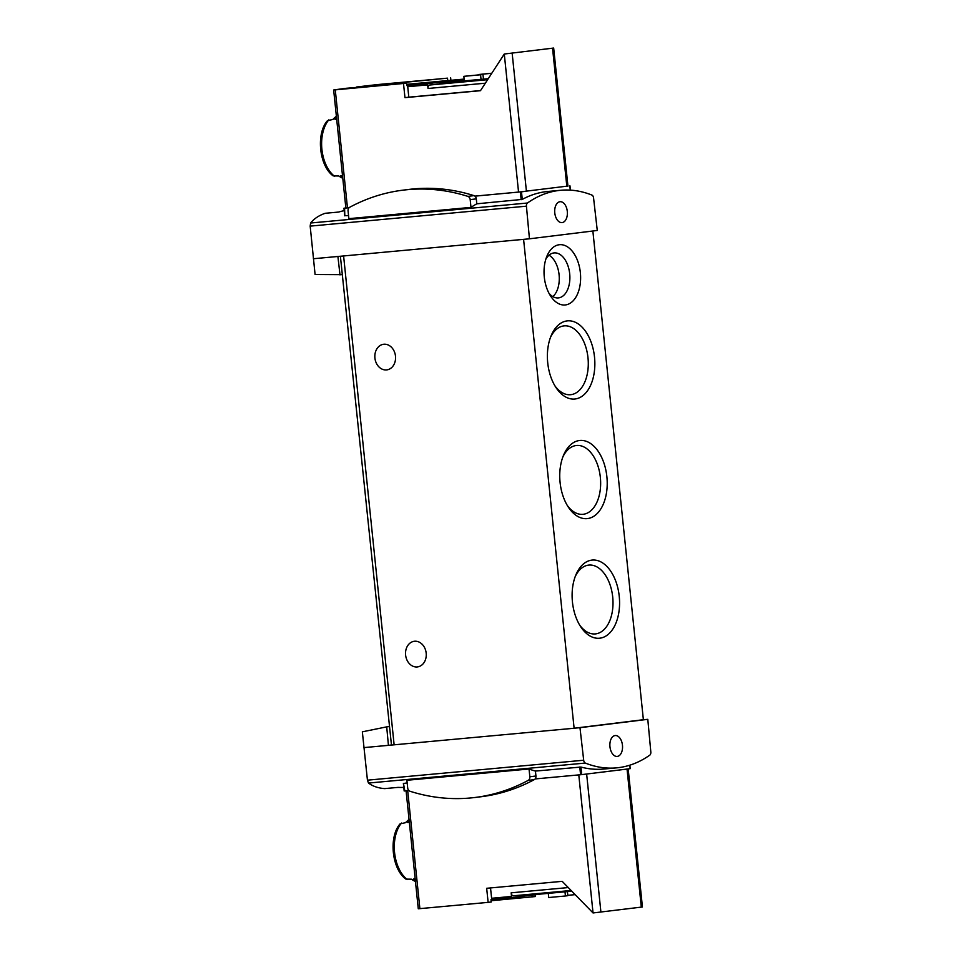 <?xml version="1.0" encoding="UTF-8"?>
<svg xmlns="http://www.w3.org/2000/svg" width="961" height="961" viewBox="0 0 961 961"><rect width="100%" height="100%" fill="white"/><g stroke="black" fill="none" stroke-linecap="round" stroke-linejoin="round"><path stroke-width="1.44" d="M363.883 747.61L388.424 745.352L386.706 726.864L362.345 731.826L367.438 780.176L368.483 783.059C372.844 786.29 378.25 788.14 384.7 788.609L398.106 787.383A174.337 104.641 -95.3 0 0 403.8 787.395M342.296 274.642L315.088 274.498L310.175 226.123L526.424 206.183A3.231 1.934 -95.3 0 1 527.445 203.023A174.337 104.641 -95.3 0 1 560.707 190.278A174.337 104.641 -95.3 0 1 591.928 195.083A3.231 1.934 -95.3 0 1 593.562 197.906L597.274 230.46L529.451 238.809L526.424 206.183M344.194 210.639A174.337 104.641 -95.3 0 0 338.644 212.057L325.238 213.282C319.052 215.372 314.175 218.615 310.607 223.012L310.175 226.123M540.995 894.03L511.793 897.634A3.231 1.934 -95.3 0 1 511.528 896.445L511.156 892.829A3.231 1.934 -95.3 0 0 513.366 895.808A3.231 1.934 -95.3 0 0 513.402 895.808L571.11 890.487L513.366 895.808M629.695 765.22L630.212 768.656L628.17 768.908L642.428 906.98L593.045 912.95L562.173 881.333L486.674 888.288L488.128 902.367L491.251 901.983L490.999 899.568L511.793 897.634M356.507 87.019L447.514 78.153L377.661 84.556A121.062 1.778 -5.9 0 0 356.507 87.019L356.591 87.799M567.939 186.05L518.556 192.092L504.285 54.02L553.668 48.05L504.285 54.02L480.476 90.682L404.965 97.65L408.809 97.169L407.728 86.706A3.231 1.934 -95.3 0 1 407.752 85.493L406.887 85.601L406.635 83.187L346.416 88.268A121.062 1.778 -5.9 0 0 333.875 89.938L335.269 89.866L347.462 207.864L345.852 207.984L333.659 89.986M406.635 83.187L335.269 89.866M404.965 97.65L403.512 83.571M447.514 78.153L447.766 80.568L446.901 80.664L464.139 79.078M450.649 77.769L450.901 80.304M365.841 86.166L365.925 86.946M491.864 899.472A3.231 1.934 -95.3 0 1 491.6 898.283L490.53 887.94M488.128 902.367L418.275 908.782L406.083 790.843M523.373 191.611L474.926 196.152A3.628 2.907 83 0 1 476.296 198.867L476.812 203.804L522.267 199.407A174.337 104.641 -95.3 0 1 547.854 191.467L560.707 190.278M535.433 771.07L535.938 776.007A3.628 2.907 83 0 1 535.145 778.939A3.628 2.907 83 0 1 534.328 779.611A231.229 184.908 83 0 1 480.98 796.753L474.866 797.498A231.229 184.908 83 0 1 410.023 791.263A3.628 2.907 83 0 1 407.704 788.032L406.899 780.272L529.03 769.004A174.337 104.641 84.7 0 0 535.433 771.07L580.937 767.058A174.337 104.641 84.7 0 0 603.688 769.052L616.542 767.863A174.337 104.641 -95.3 0 1 585.321 763.07A3.231 1.934 -95.3 0 1 583.687 760.235L579.976 727.681L647.798 719.333L650.825 751.97A3.231 1.934 -95.3 0 1 649.804 755.13A174.337 104.641 -95.3 0 1 616.542 767.863M641.311 907.148L627.04 769.076L628.17 768.908L581.717 774.626L535.145 778.939M476.812 203.804A174.337 104.641 84.7 0 0 470.998 207.384L348.867 218.652L348.062 210.891A3.628 2.907 83 0 1 349.672 207.288A231.229 184.908 83 0 1 403.019 190.158A231.229 184.908 83 0 1 467.875 196.38A3.628 2.907 83 0 1 470.193 199.624L470.998 207.384M349.047 207.756L344.591 208.165L344.807 215.696L348.555 215.636M408.893 790.579L404.821 790.951L403.476 783.491L407.176 782.903M336.374 116.317A32.686 19.616 84.7 0 0 334.356 117.987A32.686 19.616 84.7 0 0 332.986 119.452L327.461 120.654C315.833 133.603 319.196 166.073 333.215 175.911M333.227 175.887L338.837 175.995A32.686 19.616 84.7 0 0 339.774 176.656A32.686 19.616 84.7 0 0 342.777 178.229M342.512 175.659L340.759 175.815A32.686 19.616 84.7 0 0 342.657 177.064M336.506 117.602A32.686 19.616 84.7 0 0 334.921 119.272L336.674 119.116M400.1 823.841C388.508 836.803 391.86 869.273 405.878 879.099L411.5 879.195A32.686 19.616 84.7 0 0 412.437 879.856A32.686 19.616 84.7 0 0 415.44 881.429M409.05 819.517A32.686 19.616 84.7 0 0 407.032 821.187A32.686 19.616 84.7 0 0 405.662 822.652L400.124 823.853M415.32 880.264A32.686 19.616 84.7 0 1 413.434 879.015L415.176 878.859M409.182 820.79A32.686 19.616 84.7 0 0 407.584 822.472L409.338 822.316M408.809 97.169L480.56 90.562M518.556 192.092L474.89 196.116M349.083 207.72L347.462 207.864M340.002 274.918L337.9 256.479L524.31 239.289L340.939 256.203M313.358 258.737L337.9 256.479M592.865 231L643.377 719.717L642.645 719.801L647.798 719.333M386.706 726.864L389.001 726.576M491.119 900.733L535.253 896.565L535.073 894.763M390.899 745.039L388.424 745.352L391.463 745.063L340.398 256.251M642.645 719.801L574.113 728.246L391.463 745.063M544.286 277.068A30.271 18.163 84.7 0 0 550.593 296.012A30.271 18.163 84.7 0 0 576.852 295.447A30.271 18.163 84.7 0 0 572.84 251.938A30.271 18.163 84.7 0 0 546.917 256.179A30.271 18.163 84.7 0 0 544.286 277.068M572.444 602.03A39.257 23.569 84.7 0 0 580.612 626.608A39.257 23.569 84.7 0 0 614.68 625.875A39.257 23.569 84.7 0 0 609.478 569.441A39.257 23.569 84.7 0 0 575.855 574.942A39.257 23.569 84.7 0 0 572.444 602.03M560.083 482.422A39.257 23.569 84.7 0 0 568.251 507A39.257 23.569 84.7 0 0 602.319 506.267A39.257 23.569 84.7 0 0 597.117 449.832A39.257 23.569 84.7 0 0 563.494 455.334A39.257 23.569 84.7 0 0 560.083 482.422M547.722 362.814A39.257 23.569 84.7 0 0 555.89 387.403A39.257 23.569 84.7 0 0 589.958 386.658A39.257 23.569 84.7 0 0 584.756 330.224A39.257 23.569 84.7 0 0 551.134 335.725A39.257 23.569 84.7 0 0 547.722 362.814M574.113 728.246L523.589 239.373M386.526 369.925A12.913 10.331 83 0 1 374.934 358.189A12.913 10.331 83 0 1 383.631 344.266A12.913 10.331 83 0 1 395.451 355.822A12.913 10.331 83 0 1 386.778 369.901A12.913 10.331 83 0 1 386.526 369.925M417.23 666.946A12.913 10.331 83 0 1 405.626 655.198A12.913 10.331 83 0 1 414.323 641.275A12.913 10.331 83 0 1 426.143 652.831A12.913 10.331 83 0 1 417.47 666.91A12.913 10.331 83 0 1 417.23 666.946M554.929 385.841A34.572 20.746 84.7 0 0 570.558 394.707A34.572 20.746 84.7 0 0 588.048 358.381A34.572 20.746 84.7 0 0 564.215 325.863A34.572 20.746 84.7 0 0 550.461 337.431M567.29 505.45A34.572 20.746 84.7 0 0 582.919 514.315A34.572 20.746 84.7 0 0 600.409 477.989A34.572 20.746 84.7 0 0 576.576 445.472A34.572 20.746 84.7 0 0 562.822 457.04M579.651 625.058A34.572 20.746 84.7 0 0 595.279 633.924A34.572 20.746 84.7 0 0 612.77 597.598A34.572 20.746 84.7 0 0 588.937 565.08A34.572 20.746 84.7 0 0 575.183 576.648M552.827 296.601A22.596 13.562 84.7 0 0 559.122 275.146A22.596 13.562 84.7 0 0 549.007 255.206M548.995 293.285A22.596 13.562 84.7 0 0 558.293 297.91A22.596 13.562 84.7 0 0 569.729 274.161A22.596 13.562 84.7 0 0 554.149 252.911A22.596 13.562 84.7 0 0 545.848 259.158M574.834 728.15L579.976 727.681M609.959 746.757A10.487 6.295 84.7 0 0 617.166 756.427A10.487 6.295 84.7 0 0 622.476 745.4A10.487 6.295 84.7 0 0 615.244 735.537A10.487 6.295 84.7 0 0 609.959 746.757M627.04 769.076L583.603 774.398M532.13 896.949L531.95 895.147M571.807 891.195L526.268 895.388L523.685 895.58L523.613 894.859M575.171 894.643L567.795 895.316M567.41 891.592L567.831 895.688L565.428 895.988L564.996 891.82M565.428 895.988L548.719 897.526L548.287 893.358M524.31 239.289L529.451 238.809M554.785 212.934A10.487 6.295 84.7 0 0 562.005 222.604A10.487 6.295 84.7 0 0 567.314 211.588A10.487 6.295 84.7 0 0 560.083 201.714A10.487 6.295 84.7 0 0 554.785 212.934M344.591 208.165L344.026 208.201A123.488 1.814 174.1 0 1 345.852 207.936M567.939 186.122L553.668 48.05M485.329 83.199L428.029 88.484A3.231 1.934 -95.3 0 1 429.627 85.036L439.802 83.787M488.2 78.79L442.312 83.018L442.396 83.823L487.635 79.655M442.396 83.823L439.826 84.015L439.742 83.211L464.247 80.159M428.029 88.484L427.657 84.88A3.231 1.934 -95.3 0 1 427.669 83.655L407.752 85.493M464.151 79.162L427.669 83.655M442.312 83.018L439.742 83.211M464.259 80.28L445.52 82.61L488.26 78.694M491.756 73.3L478.278 74.55L491.816 73.228M481.041 79.355L480.572 74.778L463.851 76.327L482.975 74.49L483.455 79.138M464.331 80.904L463.851 76.327M480.572 74.778L482.975 74.49M529.03 769.004L529.835 776.764A3.628 2.907 83 0 1 528.226 780.368A231.229 184.908 83 0 1 474.866 797.498M403.019 190.158L409.134 189.401A231.229 184.908 83 0 1 473.989 195.636A3.628 2.907 83 0 1 474.926 196.152M381.361 85.517L381.229 84.268M406.755 84.34L447.766 80.568M491.6 898.283L511.528 896.445M521.162 199.72L520.357 191.96M579.783 766.986L580.588 774.746M310.607 223.012L527.445 203.023M368.483 783.059L585.321 763.07M328.83 119.837A32.686 19.616 84.7 0 0 321.899 149.327A32.686 19.616 84.7 0 0 334.68 176.38M401.506 823.036A32.686 19.616 84.7 0 0 394.563 852.515A32.686 19.616 84.7 0 0 407.344 879.579M593.045 912.95L578.786 774.914M419.885 908.662L407.692 790.687M394.13 744.847L343.606 255.974M367.438 780.176L583.687 760.235M580.937 767.058L581.717 774.626M600.913 912.121L586.642 774.049M568.263 887.568L511.156 892.829M526.268 895.388L526.184 894.631M570.257 190.122L569.825 185.881M522.267 199.407L521.487 191.84M552.551 48.218L566.822 186.29M512.153 53.191L526.424 191.263M487.611 79.691L429.627 85.036M407.728 86.706L427.657 84.88M529.835 776.764L535.938 776.007M528.226 780.368L534.328 779.611M470.193 199.624L476.296 198.867M467.875 196.38L473.989 195.636M338.777 175.995L339.774 176.656M332.818 119.464L334.356 117.987M405.494 822.664L407.032 821.187M411.44 879.195L412.437 879.856M629.851 765.172L630.212 768.656M403.392 783.395L404.173 790.999M570.426 190.134L569.981 185.869M344.735 215.817L343.954 208.213"/></g></svg>
